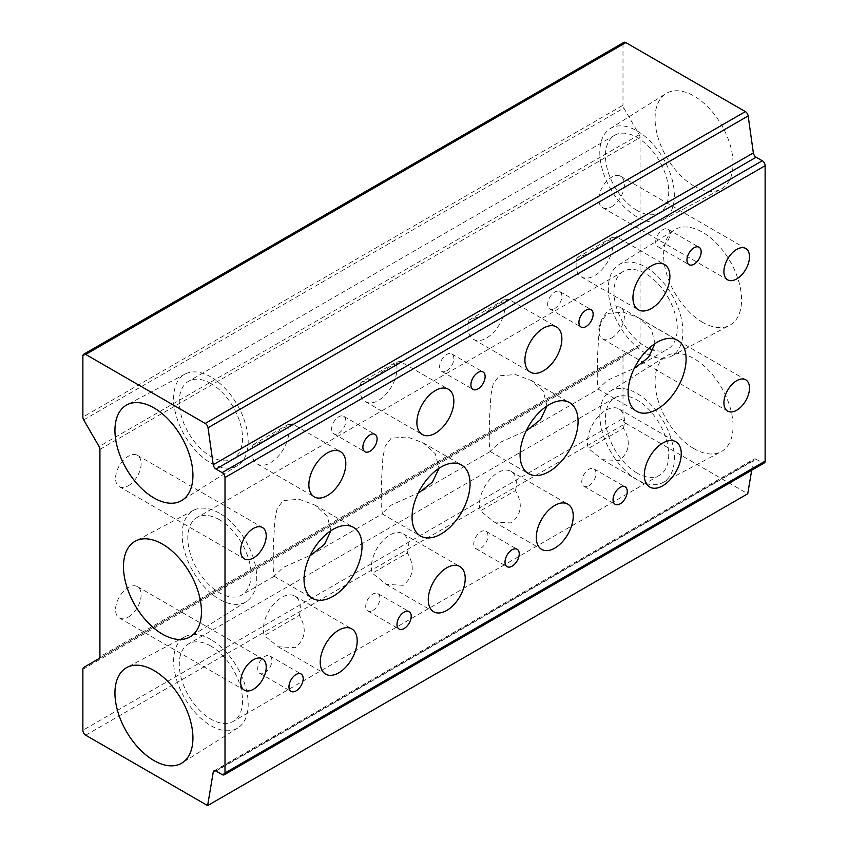 <?xml version="1.0" encoding="UTF-8"?>
<svg xmlns="http://www.w3.org/2000/svg" width="848" height="848" viewBox="0 0 848 848"><rect width="100%" height="100%" fill="white"/><g stroke="black" fill="none" stroke-linecap="round" stroke-linejoin="round"><path stroke-width="0.64" stroke-dasharray="4.24 3.18" d="M623.46 428.229A26.129 15.084 120 0 0 619.008 408.948A26.129 15.084 120 0 0 605.938 410.241A26.129 15.084 120 0 0 588.417 448.465L602.26 459.637L619.21 460.581C629.672 452.154 631.092 441.373 623.46 428.229L588.417 448.465M577.043 257.675L612.086 237.44C619.718 235.935 618.309 237.005 607.846 240.652L588.459 253.69L577.043 257.675A26.129 15.084 120 0 0 581.505 276.957A26.129 15.084 120 0 0 594.565 275.664A26.129 15.084 120 0 0 612.086 237.44L617.026 237.111L664.493 264.512M515.436 490.6A26.129 15.084 120 0 0 510.973 471.318A26.129 15.084 120 0 0 497.914 472.612A26.129 15.084 120 0 0 480.392 510.835L494.236 522.008L511.185 522.951C521.647 514.524 523.068 503.744 515.436 490.6L480.392 510.835M469.018 320.046L504.062 299.81C511.694 298.305 510.284 299.376 499.822 303.022L480.434 316.06L469.018 320.046A26.129 15.084 120 0 0 473.47 339.317A26.129 15.084 120 0 0 486.54 338.023A26.129 15.084 120 0 0 504.062 299.81L509.001 299.482L556.458 326.883M299.386 615.341A26.129 15.084 120 0 0 294.924 596.059A26.129 15.084 120 0 0 281.865 597.352A26.129 15.084 120 0 0 264.332 635.565L278.186 646.738L295.136 647.692C305.598 639.265 307.018 628.474 299.386 615.341L264.332 635.565M252.969 444.776L288.013 424.541C295.645 423.035 294.235 424.106 283.773 427.752L264.375 440.801L252.969 444.776A26.129 15.084 120 0 0 257.421 464.057A26.129 15.084 120 0 0 270.491 462.764A26.129 15.084 120 0 0 288.013 424.541L292.952 424.223L340.408 451.624M588.883 485.745A10.049 5.798 120 0 0 595.444 476.883A10.049 5.798 120 0 0 593.907 468.838A10.049 5.798 120 0 0 588.883 469.326A10.049 5.798 120 0 0 582.311 478.187A10.049 5.798 120 0 0 583.859 486.243A10.049 5.798 120 0 0 588.883 485.745M662.797 246.121A10.049 5.798 120 0 0 669.358 237.26A10.049 5.798 120 0 0 667.821 229.204A10.049 5.798 120 0 0 662.797 229.702A10.049 5.798 120 0 0 656.225 238.564A10.049 5.798 120 0 0 657.772 246.62A10.049 5.798 120 0 0 662.797 246.121M480.858 548.115A10.049 5.798 120 0 0 487.42 539.254A10.049 5.798 120 0 0 485.883 531.198A10.049 5.798 120 0 0 480.858 531.696A10.049 5.798 120 0 0 474.286 540.558A10.049 5.798 120 0 0 475.834 548.614A10.049 5.798 120 0 0 480.858 548.115M554.772 308.481A10.049 5.798 120 0 0 561.334 299.63A10.049 5.798 120 0 0 559.797 291.574A10.049 5.798 120 0 0 554.772 292.072A10.049 5.798 120 0 0 548.2 300.923A10.049 5.798 120 0 0 549.737 308.979A10.049 5.798 120 0 0 554.772 308.481M264.809 672.846A10.049 5.798 120 0 0 271.371 663.995A10.049 5.798 120 0 0 269.834 655.939A10.049 5.798 120 0 0 264.809 656.437A10.049 5.798 120 0 0 258.237 665.288A10.049 5.798 120 0 0 259.774 673.344A10.049 5.798 120 0 0 264.809 672.846M338.712 433.222A10.049 5.798 120 0 0 345.284 424.36A10.049 5.798 120 0 0 343.747 416.304A10.049 5.798 120 0 0 338.712 416.803A10.049 5.798 120 0 0 332.151 425.664A10.049 5.798 120 0 0 333.688 433.72A10.049 5.798 120 0 0 338.712 433.222M655.048 343.567L651.296 328.971L639.148 318.064L623.301 312.181L607.189 313.474L601.2 321.583L598.995 332.384L597.437 357.58L597.246 380.551L598.147 389.084L607.189 380.445L635.385 367.746L667.991 348.931A44.721 25.822 60 0 1 653.236 350.033M547.024 405.938L543.271 391.341L531.124 380.423L515.277 374.551L499.165 375.844L493.176 383.953L490.971 394.755L489.413 419.951L489.222 442.921L490.112 451.454L499.165 442.815L527.361 430.116L598.476 389.062M330.974 530.668L327.222 516.072L315.074 505.164L299.227 499.292L283.115 500.585L277.126 508.683L274.922 519.495L273.363 544.692L273.162 567.651L274.063 576.184L283.115 567.545L311.311 554.846L382.416 513.793L381.197 505.313L381.388 482.364L382.936 457.136L385.151 446.324L391.14 438.215L407.273 436.921L423.099 442.794L435.257 453.722L438.999 468.308M611.62 338.034A18.094 10.441 120 0 0 623.439 322.092A18.094 10.441 120 0 0 620.672 307.591A18.094 10.441 120 0 0 611.62 308.492A18.094 10.441 120 0 0 599.801 324.424A18.094 10.441 120 0 0 602.578 338.924A18.094 10.441 120 0 0 611.62 338.034M611.62 206.732A18.094 10.441 120 0 0 623.439 190.789A18.094 10.441 120 0 0 620.672 176.289A18.094 10.441 120 0 0 611.62 177.179A18.094 10.441 120 0 0 599.801 193.121A18.094 10.441 120 0 0 602.578 207.622A18.094 10.441 120 0 0 611.62 206.732M128.355 617.047A18.094 10.441 120 0 0 140.174 601.105A18.094 10.441 120 0 0 137.397 586.604A18.094 10.441 120 0 0 128.355 587.505A18.094 10.441 120 0 0 116.536 603.447A18.094 10.441 120 0 0 119.303 617.938A18.094 10.441 120 0 0 128.355 617.047M128.355 485.745A18.094 10.441 120 0 0 140.174 469.803A18.094 10.441 120 0 0 137.397 455.302A18.094 10.441 120 0 0 128.355 456.203A18.094 10.441 120 0 0 116.536 472.145A18.094 10.441 120 0 0 119.303 486.635A18.094 10.441 120 0 0 128.355 485.745M694.067 186.104A55.141 31.832 60 0 1 658.196 138.044A55.141 31.832 60 0 1 665.913 93.672A55.141 31.832 60 0 1 694.067 96.057A55.141 31.832 60 0 1 730.245 145.178A55.141 31.832 60 0 1 721.044 189.157A55.141 31.832 60 0 1 694.067 186.104M637.092 217.024A52.735 30.443 60 0 1 602.801 171.063A52.735 30.443 60 0 1 610.178 128.631A52.735 30.443 60 0 1 637.092 130.91A52.735 30.443 60 0 1 671.69 177.889A52.735 30.443 60 0 1 662.892 219.939A52.735 30.443 60 0 1 637.092 217.024M702.589 322.325A55.141 31.832 60 0 1 666.729 274.264A55.141 31.832 60 0 1 674.446 229.893A55.141 31.832 60 0 1 702.589 232.278A55.141 31.832 60 0 1 738.767 281.398A55.141 31.832 60 0 1 729.577 325.378A55.141 31.832 60 0 1 702.589 322.325M645.625 353.245A52.735 30.443 60 0 1 611.323 307.294A52.735 30.443 60 0 1 618.701 264.862A52.735 30.443 60 0 1 645.625 267.141A52.735 30.443 60 0 1 680.223 314.11A52.735 30.443 60 0 1 671.425 356.171A52.735 30.443 60 0 1 645.625 353.245M694.067 448.709A55.141 31.832 60 0 1 658.196 400.648A55.141 31.832 60 0 1 665.913 356.277A55.141 31.832 60 0 1 694.067 358.662A55.141 31.832 60 0 1 730.245 407.782A55.141 31.832 60 0 1 721.044 451.761A55.141 31.832 60 0 1 694.067 448.709M637.092 479.629A52.735 30.443 60 0 1 602.801 433.667A52.735 30.443 60 0 1 610.178 391.235A52.735 30.443 60 0 1 637.092 393.514A52.735 30.443 60 0 1 671.69 440.494A52.735 30.443 60 0 1 662.892 482.554A52.735 30.443 60 0 1 637.092 479.629M210.908 376.968A52.735 30.443 -120 0 0 185.108 374.042A52.735 30.443 -120 0 0 176.31 416.103A52.735 30.443 -120 0 0 210.908 463.082A52.735 30.443 -120 0 0 237.822 465.361A52.735 30.443 -120 0 0 245.199 422.929A52.735 30.443 -120 0 0 210.908 376.968M210.908 383.508A44.721 25.822 -120 0 0 188.542 381.293A44.721 25.822 -120 0 0 181.684 417.131A44.721 25.822 -120 0 0 210.908 456.542A44.721 25.822 -120 0 0 233.264 458.757A44.721 25.822 -120 0 0 240.122 422.919A44.721 25.822 -120 0 0 210.908 383.508M637.092 210.484A44.721 25.822 60 0 1 607.878 171.073A44.721 25.822 60 0 1 614.736 135.235A44.721 25.822 60 0 1 637.092 137.45A44.721 25.822 60 0 1 666.316 176.861A44.721 25.822 60 0 1 659.458 212.7A44.721 25.822 60 0 1 637.092 210.484M219.431 513.199A52.735 30.443 -120 0 0 193.63 510.273A52.735 30.443 -120 0 0 184.832 552.334A52.735 30.443 -120 0 0 219.431 599.303A52.735 30.443 -120 0 0 246.355 601.582A52.735 30.443 -120 0 0 253.732 559.15A52.735 30.443 -120 0 0 219.431 513.199M219.431 519.729A44.721 25.822 -120 0 0 197.075 517.513A44.721 25.822 -120 0 0 190.217 553.352A44.721 25.822 -120 0 0 219.431 592.773A44.721 25.822 -120 0 0 241.797 594.989A44.721 25.822 -120 0 0 248.655 559.15A44.721 25.822 -120 0 0 219.431 519.729M648.9 348.401A44.721 25.822 60 0 1 645.625 346.715A44.721 25.822 60 0 1 616.401 307.294A44.721 25.822 60 0 1 623.259 271.455A44.721 25.822 60 0 1 645.625 273.671A44.721 25.822 60 0 1 674.838 313.092A44.721 25.822 60 0 1 667.991 348.931M210.908 639.572A52.735 30.443 -120 0 0 185.108 636.647A52.735 30.443 -120 0 0 176.31 678.707A52.735 30.443 -120 0 0 210.908 725.687A52.735 30.443 -120 0 0 237.822 727.966A52.735 30.443 -120 0 0 245.199 685.534A52.735 30.443 -120 0 0 210.908 639.572M210.908 646.112A44.721 25.822 -120 0 0 188.542 643.897A44.721 25.822 -120 0 0 181.684 679.736A44.721 25.822 -120 0 0 210.908 719.146A44.721 25.822 -120 0 0 233.264 721.362A44.721 25.822 -120 0 0 240.122 685.523A44.721 25.822 -120 0 0 210.908 646.112M637.092 473.089A44.721 25.822 60 0 1 607.878 433.678A44.721 25.822 60 0 1 614.736 397.839A44.721 25.822 60 0 1 637.092 400.055A44.721 25.822 60 0 1 666.316 439.465A44.721 25.822 60 0 1 659.458 475.304A44.721 25.822 60 0 1 637.092 473.089M407.411 552.97A26.129 15.084 120 0 0 402.948 533.689A26.129 15.084 120 0 0 389.889 534.982A26.129 15.084 120 0 0 372.367 573.206L407.411 552.97C415.043 566.072 413.623 576.852 403.16 585.321L386.211 584.367L372.367 573.206M360.994 382.406L372.399 378.431L391.797 365.393C402.249 361.746 403.669 360.676 396.037 362.17L360.994 382.406A26.129 15.084 120 0 0 365.446 401.687A26.129 15.084 120 0 0 378.515 400.394A26.129 15.084 120 0 0 396.037 362.17L400.977 361.852L448.433 389.253M372.834 610.475A10.049 5.798 120 0 0 379.395 601.624A10.049 5.798 120 0 0 377.858 593.568A10.049 5.798 120 0 0 372.834 594.066A10.049 5.798 120 0 0 366.262 602.928A10.049 5.798 120 0 0 367.809 610.973A10.049 5.798 120 0 0 372.834 610.475M446.737 370.852A10.049 5.798 120 0 0 453.309 362.001A10.049 5.798 120 0 0 451.772 353.945A10.049 5.798 120 0 0 446.737 354.443A10.049 5.798 120 0 0 440.176 363.294A10.049 5.798 120 0 0 441.713 371.35A10.049 5.798 120 0 0 446.737 370.852M490.451 451.433L419.336 492.487L391.14 505.175L382.416 513.793M82.871 669.284L622.994 357.443A4.017 2.321 60 0 1 623.831 355.598L639.222 346.715A4.017 2.321 -120 0 0 640.049 344.882L640.049 137.514A4.017 2.321 -120 0 0 639.222 134.705L623.831 108.056A4.017 2.321 60 0 1 622.994 105.247L82.871 417.089M82.871 356.075L622.994 44.244L622.994 105.247M622.994 44.244A4.017 2.321 60 0 1 623.831 42.4M764.302 462.966A4.017 2.321 60 0 1 762.288 462.764L222.165 774.606M216.017 771.055L756.151 459.224L762.288 462.764M756.151 459.224A4.017 2.321 -120 0 0 754.137 459.022A4.017 2.321 -120 0 0 753.353 460.316L215.53 770.821M751.688 470.248L753.353 460.316M85.712 735.216L625.835 423.375L747.745 493.759M625.835 423.375A4.017 2.321 60 0 1 622.994 418.456L82.871 730.287M622.994 357.443L622.994 418.456M623.831 355.598L83.698 667.44L623.831 355.598M99.089 658.557L639.222 346.715L99.089 658.557M83.698 419.887L623.831 108.056M639.222 134.705L99.089 446.546M99.926 449.355L640.049 137.514M640.049 344.882L99.926 656.712M619.008 408.948L675.856 441.776M510.973 471.318L567.831 504.147M294.924 596.059L351.782 628.877M593.907 468.838L625.177 486.89M667.821 229.204L699.091 247.256M485.883 531.198L517.153 549.25M559.797 291.574L591.067 309.626M269.834 655.939L301.104 673.99M343.747 416.304L375.017 434.367M639.148 318.064L677.616 340.26M531.124 380.423L569.58 402.63M315.074 505.164L353.531 527.371M620.672 307.591L745.752 379.809M620.672 176.289L745.752 248.506M137.397 586.604L262.477 658.822M137.397 455.302L262.477 527.52M610.178 128.631L665.913 93.672M618.701 264.862L674.446 229.893M610.178 391.235L665.913 356.277M185.108 374.042L126.956 404.835M614.736 135.235L188.542 381.293M193.63 510.273L135.489 541.056M623.259 271.455L197.075 517.513M185.108 636.647L126.956 667.44M614.736 397.839L188.542 643.897M402.948 533.689L459.807 566.506M377.858 593.568L409.128 611.62M451.772 353.945L483.042 371.996M423.099 442.794L461.556 465.001M382.088 513.824L420.555 536.031M441.713 371.35L472.983 389.402M367.809 610.973L399.079 629.036M365.446 401.687L422.304 434.515M386.211 584.367L433.678 611.768M659.458 475.304L233.264 721.362M237.822 727.966L182.087 762.924M274.392 576.163L241.797 594.989M246.355 601.582L190.609 636.551M659.458 212.7L616.973 237.228M588.459 253.69L508.948 299.598M480.434 316.06L400.924 361.958M372.41 378.431L292.899 424.329M264.375 440.801L233.264 458.757M237.822 465.361L182.087 500.32M662.892 482.554L721.044 451.761M671.425 356.171L729.577 325.378M662.892 219.939L721.044 189.157M119.303 486.635L244.383 558.853M119.303 617.938L244.383 690.155M602.578 207.622L727.658 279.84M602.578 338.924L727.658 411.142M214.014 770.864L754.137 459.022M274.063 576.184L312.53 598.391M490.112 451.454L528.58 473.661M598.147 389.084L636.604 411.291M333.688 433.72L364.958 451.772M259.774 673.344L291.055 691.396M549.737 308.979L581.018 327.031M475.834 548.614L507.104 566.665M657.772 246.62L689.042 264.671M583.859 486.243L615.129 504.295M257.421 464.057L314.279 496.886M278.186 646.738L325.653 674.139M473.47 339.317L530.329 372.145M494.236 522.008L541.702 549.409M581.505 276.957L638.353 309.774M602.26 459.637L649.727 487.038"/><path stroke-width="1.27" d="M662.797 485.745A26.129 15.084 120 0 0 679.863 462.711A26.129 15.084 120 0 0 675.856 441.776A26.129 15.084 120 0 0 662.797 443.069A26.129 15.084 120 0 0 645.72 466.093A26.129 15.084 120 0 0 649.727 487.038A26.129 15.084 120 0 0 662.797 485.745M651.423 308.481A26.129 15.084 120 0 0 668.489 285.458A26.129 15.084 120 0 0 664.493 264.512A26.129 15.084 120 0 0 651.423 265.816A26.129 15.084 120 0 0 634.346 288.839A26.129 15.084 120 0 0 638.353 309.774A26.129 15.084 120 0 0 651.423 308.481M554.772 548.115A26.129 15.084 120 0 0 571.838 525.082A26.129 15.084 120 0 0 567.831 504.147A26.129 15.084 120 0 0 554.772 505.44A26.129 15.084 120 0 0 537.696 528.463A26.129 15.084 120 0 0 541.702 549.409A26.129 15.084 120 0 0 554.772 548.115M543.398 370.852A26.129 15.084 120 0 0 560.464 347.828A26.129 15.084 120 0 0 556.458 326.883A26.129 15.084 120 0 0 543.398 328.176A26.129 15.084 120 0 0 526.322 351.21A26.129 15.084 120 0 0 530.329 372.145A26.129 15.084 120 0 0 543.398 370.852M338.712 672.846A26.129 15.084 120 0 0 355.789 649.822A26.129 15.084 120 0 0 351.782 628.877A26.129 15.084 120 0 0 338.712 630.17A26.129 15.084 120 0 0 321.646 653.204A26.129 15.084 120 0 0 325.653 674.139A26.129 15.084 120 0 0 338.712 672.846M327.349 495.592A26.129 15.084 120 0 0 344.415 472.559A26.129 15.084 120 0 0 340.408 451.624A26.129 15.084 120 0 0 327.349 452.917A26.129 15.084 120 0 0 310.273 475.94A26.129 15.084 120 0 0 314.279 496.886A26.129 15.084 120 0 0 327.349 495.592M620.153 503.797A10.049 5.798 120 0 0 626.714 494.946A10.049 5.798 120 0 0 625.177 486.89A10.049 5.798 120 0 0 620.153 487.388A10.049 5.798 120 0 0 613.581 496.239A10.049 5.798 120 0 0 615.129 504.295A10.049 5.798 120 0 0 620.153 503.797M694.067 264.173A10.049 5.798 120 0 0 700.628 255.312A10.049 5.798 120 0 0 699.091 247.256A10.049 5.798 120 0 0 694.067 247.754A10.049 5.798 120 0 0 687.495 256.615A10.049 5.798 120 0 0 689.042 264.671A10.049 5.798 120 0 0 694.067 264.173M512.128 566.167A10.049 5.798 120 0 0 518.69 557.306A10.049 5.798 120 0 0 517.153 549.25A10.049 5.798 120 0 0 512.128 549.748A10.049 5.798 120 0 0 505.556 558.609A10.049 5.798 120 0 0 507.104 566.665A10.049 5.798 120 0 0 512.128 566.167M586.042 326.544A10.049 5.798 120 0 0 592.604 317.682A10.049 5.798 120 0 0 591.067 309.626A10.049 5.798 120 0 0 586.042 310.124A10.049 5.798 120 0 0 579.47 318.986A10.049 5.798 120 0 0 581.018 327.031A10.049 5.798 120 0 0 586.042 326.544M296.079 690.897A10.049 5.798 120 0 0 302.641 682.046A10.049 5.798 120 0 0 301.104 673.99A10.049 5.798 120 0 0 296.079 674.489A10.049 5.798 120 0 0 289.507 683.34A10.049 5.798 120 0 0 291.055 691.396A10.049 5.798 120 0 0 296.079 690.897M369.982 451.274A10.049 5.798 120 0 0 376.554 442.412A10.049 5.798 120 0 0 375.017 434.367A10.049 5.798 120 0 0 369.982 434.865A10.049 5.798 120 0 0 363.421 443.716A10.049 5.798 120 0 0 364.958 451.772A10.049 5.798 120 0 0 369.982 451.274M657.105 409.255A41.011 23.68 120 0 0 683.901 373.12A41.011 23.68 120 0 0 677.616 340.26A41.011 23.68 120 0 0 657.105 342.295A41.011 23.68 120 0 0 630.318 378.431A41.011 23.68 120 0 0 636.604 411.291A41.011 23.68 120 0 0 657.105 409.255M635.385 367.746L648.54 357.294L655.048 343.567M549.08 471.626A41.011 23.68 120 0 0 575.866 435.49A41.011 23.68 120 0 0 569.58 402.63A41.011 23.68 120 0 0 549.08 404.666A41.011 23.68 120 0 0 522.294 440.801A41.011 23.68 120 0 0 528.58 473.661A41.011 23.68 120 0 0 549.08 471.626M527.361 430.116L540.515 419.665L547.024 405.938M333.031 596.367A41.011 23.68 120 0 0 359.817 560.231A41.011 23.68 120 0 0 353.531 527.371A41.011 23.68 120 0 0 333.031 529.396A41.011 23.68 120 0 0 306.245 565.531A41.011 23.68 120 0 0 312.53 598.391A41.011 23.68 120 0 0 333.031 596.367M311.311 554.846L324.466 544.395L330.974 530.668M736.7 410.241A18.094 10.441 120 0 0 748.519 394.299A18.094 10.441 120 0 0 745.752 379.809A18.094 10.441 120 0 0 736.7 380.699A18.094 10.441 120 0 0 724.881 396.641A18.094 10.441 120 0 0 727.658 411.142A18.094 10.441 120 0 0 736.7 410.241M736.7 278.939A18.094 10.441 120 0 0 748.519 262.997A18.094 10.441 120 0 0 745.752 248.506A18.094 10.441 120 0 0 736.7 249.397A18.094 10.441 120 0 0 724.881 265.339A18.094 10.441 120 0 0 727.658 279.84A18.094 10.441 120 0 0 736.7 278.939M253.435 689.254A18.094 10.441 120 0 0 265.254 673.312A18.094 10.441 120 0 0 262.477 658.822A18.094 10.441 120 0 0 253.435 659.712A18.094 10.441 120 0 0 241.616 675.655A18.094 10.441 120 0 0 244.383 690.155A18.094 10.441 120 0 0 253.435 689.254M253.435 557.952A18.094 10.441 120 0 0 265.254 542.01A18.094 10.441 120 0 0 262.477 527.52A18.094 10.441 120 0 0 253.435 528.41A18.094 10.441 120 0 0 241.616 544.352A18.094 10.441 120 0 0 244.383 558.853A18.094 10.441 120 0 0 253.435 557.952M153.933 407.888A55.141 31.832 -120 0 0 126.956 404.835A55.141 31.832 -120 0 0 117.755 448.815A55.141 31.832 -120 0 0 153.933 497.935A55.141 31.832 -120 0 0 182.087 500.32A55.141 31.832 -120 0 0 189.804 455.948A55.141 31.832 -120 0 0 153.933 407.888M162.466 544.119A55.141 31.832 -120 0 0 135.489 541.056A55.141 31.832 -120 0 0 126.288 585.046A55.141 31.832 -120 0 0 162.466 634.166A55.141 31.832 -120 0 0 190.609 636.551A55.141 31.832 -120 0 0 198.326 592.18A55.141 31.832 -120 0 0 162.466 544.119M153.933 670.492A55.141 31.832 -120 0 0 126.956 667.44A55.141 31.832 -120 0 0 117.755 711.419A55.141 31.832 -120 0 0 153.933 760.539A55.141 31.832 -120 0 0 182.087 762.924A55.141 31.832 -120 0 0 189.804 718.553A55.141 31.832 -120 0 0 153.933 670.492M446.737 610.475A26.129 15.084 120 0 0 463.814 587.452A26.129 15.084 120 0 0 459.807 566.506A26.129 15.084 120 0 0 446.737 567.81A26.129 15.084 120 0 0 429.671 590.833A26.129 15.084 120 0 0 433.678 611.768A26.129 15.084 120 0 0 446.737 610.475M435.374 433.222A26.129 15.084 120 0 0 452.44 410.188A26.129 15.084 120 0 0 448.433 389.253A26.129 15.084 120 0 0 435.374 390.546A26.129 15.084 120 0 0 418.297 413.58A26.129 15.084 120 0 0 422.304 434.515A26.129 15.084 120 0 0 435.374 433.222M404.104 628.538A10.049 5.798 120 0 0 410.665 619.676A10.049 5.798 120 0 0 409.128 611.62A10.049 5.798 120 0 0 404.104 612.118A10.049 5.798 120 0 0 397.532 620.98A10.049 5.798 120 0 0 399.079 629.036A10.049 5.798 120 0 0 404.104 628.538M478.018 388.903A10.049 5.798 120 0 0 484.579 380.052A10.049 5.798 120 0 0 483.042 371.996A10.049 5.798 120 0 0 478.018 372.495A10.049 5.798 120 0 0 471.446 381.346A10.049 5.798 120 0 0 472.983 389.402A10.049 5.798 120 0 0 478.018 388.903M441.055 533.996A41.011 23.68 120 0 0 467.842 497.861A41.011 23.68 120 0 0 461.556 465.001A41.011 23.68 120 0 0 441.055 467.036A41.011 23.68 120 0 0 414.269 503.171A41.011 23.68 120 0 0 420.555 536.031A41.011 23.68 120 0 0 441.055 533.996M438.999 468.308L432.48 482.046L419.336 492.487M205.237 423.449L745.36 111.607A4.017 2.321 60 0 1 748.159 115.932L208.036 427.774A4.017 2.321 -120 0 0 205.237 423.449L85.712 354.443A4.017 2.321 -120 0 0 83.698 354.241A4.017 2.321 -120 0 0 82.871 356.075L82.871 417.089A4.017 2.321 -120 0 0 83.698 419.887L99.089 446.546A4.017 2.321 60 0 1 99.926 449.355L99.926 656.712A4.017 2.321 60 0 1 99.089 658.557L83.698 667.44A4.017 2.321 -120 0 0 82.871 669.284L82.871 730.287A4.017 2.321 -120 0 0 85.712 735.216L207.622 805.6L213.219 772.157A4.017 2.321 60 0 1 214.014 770.864A4.017 2.321 60 0 1 216.017 771.055L222.165 774.606A4.017 2.321 -120 0 0 224.169 774.807A4.017 2.321 -120 0 0 225.006 772.963L225.006 477.53A4.017 2.321 -120 0 0 222.165 472.612L762.288 160.77A4.017 2.321 60 0 1 765.129 165.699L225.006 477.53M225.006 772.963L765.129 461.121L765.129 165.699M83.698 354.241L623.831 42.4A4.017 2.321 60 0 1 625.835 42.601L85.712 354.443M745.36 111.607L625.835 42.601M748.159 115.932L753.353 152.894A4.017 2.321 -120 0 0 756.151 157.219L762.288 160.77M765.129 461.121A4.017 2.321 60 0 1 764.302 462.966L224.169 774.807M207.622 805.6L747.745 493.759L751.688 470.248M756.151 157.219L216.017 469.061L222.165 472.612M216.017 469.061A4.017 2.321 60 0 1 213.219 464.736L753.353 152.894M208.036 427.774L213.219 464.736M653.236 350.033A44.721 25.822 60 0 1 648.9 348.401M215.53 770.821L213.219 772.157"/></g></svg>
